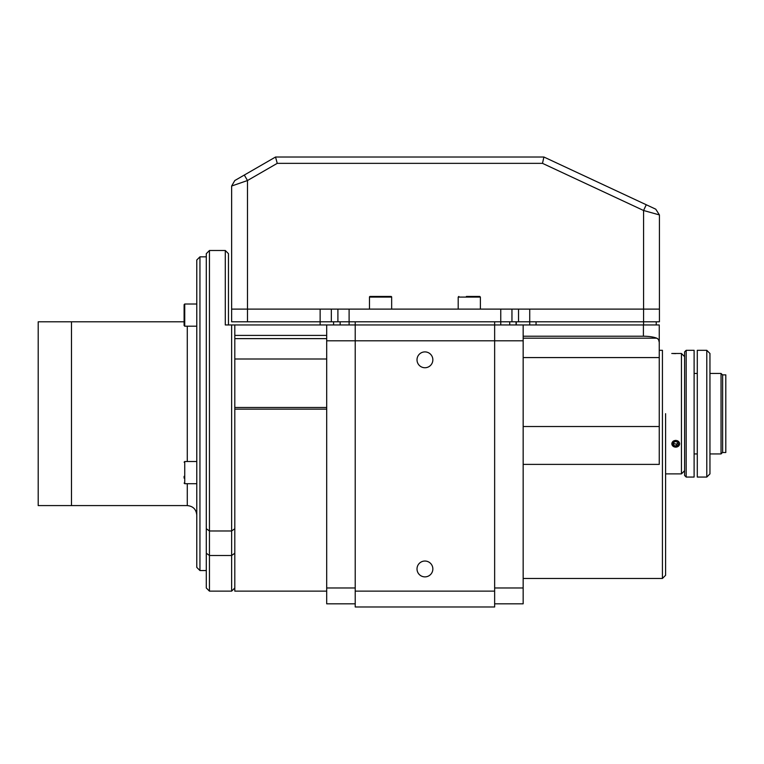 <?xml version="1.0" encoding="UTF-8"?>
<svg xmlns="http://www.w3.org/2000/svg" width="764" height="764" viewBox="0 0 764 764"><rect width="100%" height="100%" fill="white"/><g stroke="black" fill="none" stroke-linecap="round" stroke-linejoin="round"><path stroke-width="1.15" d="M199.948 570.546L196.778 567.375L196.778 259.999L199.948 256.838L199.948 570.546L206.29 570.546M187.275 483.698L187.275 505.587L38.2 505.587L38.2 321.797L71.472 321.797L71.472 505.587L71.472 321.797L184.105 321.797L184.105 313.326M706.786 350.313L709.957 353.484L709.957 473.89L706.786 477.061L706.786 350.313L697.284 350.313L697.284 477.061L706.786 477.061M709.957 453.931L721.044 453.931L721.044 373.443L722.629 375.028M686.187 350.313L686.187 477.061L694.113 477.061L694.113 350.313L686.187 350.313L684.601 351.898L684.601 475.475L686.187 477.061M432.854 359.815A7.927 7.927 0 0 0 424.927 351.898A7.927 7.927 0 0 0 417.01 359.815A7.927 7.927 0 0 0 424.927 367.742A7.927 7.927 0 0 0 432.854 359.815M432.854 568.96A7.927 7.927 0 0 0 424.927 561.034A7.927 7.927 0 0 0 417.01 568.96A7.927 7.927 0 0 0 424.927 576.877A7.927 7.927 0 0 0 432.854 568.96M355.222 603.818L326.696 603.818L326.696 340.801L355.222 340.801L355.222 591.135L494.642 591.135L494.642 340.801L355.222 340.801L355.222 324.958L494.642 324.958L494.642 606.979L355.222 606.979L355.222 354.066M355.222 321.797L355.222 324.958L355.222 321.797M494.642 321.797L494.642 324.958L494.642 321.797M665.597 413.687L665.597 575.292L662.426 578.463L662.426 350.313L659.256 350.313L659.256 343.972C659.428 340.954 658.587 339.015 656.734 338.175C653.516 336.924 649.075 336.275 643.412 336.227L643.412 324.958L659.256 324.958L659.256 464.388L523.159 464.388M678.527 446.186L674.211 446.902M678.107 441.153L679.693 443.788C677.057 439.29 674.411 439.29 671.776 443.788L673.361 441.029M671.776 443.788C674.411 448.143 677.047 448.143 679.693 443.788M665.597 473.89L681.44 473.89L681.44 353.484L684.601 356.654M523.159 426.522L659.256 426.522M671.776 353.484L681.44 353.484M523.159 338.175L656.734 338.175L657.966 338.996M658.749 340.247L659.151 341.966M523.159 336.227L643.412 336.227M643.412 324.958L523.159 324.958L523.159 340.801L494.642 340.801M494.642 587.974L523.159 587.974L523.159 603.818L494.642 603.818M523.159 587.974L523.159 340.801M494.642 324.958L523.159 324.958M326.696 409.141L234.806 409.141M326.696 340.801L326.696 324.958L234.806 324.958L234.806 591.135L326.696 591.135M326.696 335.406L234.806 335.406M326.696 407.489L234.806 407.489M326.696 324.958L355.222 324.958M673.542 442.776L673.781 445.46L676.426 446.09L676.426 444.19L673.781 443.559M677.926 442.91L676.426 444.19M676.426 446.09L678.384 444.419L677.687 442.117L675.042 441.487L673.084 443.158L673.781 445.46M678.48 441.439A3.868 3.342 180 0 0 673.017 441.411A3.868 3.342 180 0 0 672.989 446.147A3.868 3.342 180 0 0 678.451 446.176A3.868 3.342 180 0 0 678.48 441.439M677.191 443.54L677.993 443.139M676.426 445.823L677.191 445.441M678.107 444.648L678.107 443.531M673.361 353.56L675.729 353.608M673.361 353.484L675.729 353.484M206.29 413.687L206.29 253.667L209.451 250.496L209.451 591.135L206.29 587.974L206.29 413.687M234.806 587.974L231.635 591.135L231.635 324.958L234.806 324.958M228.465 324.958L228.465 253.667L225.294 250.496L225.294 324.958L231.635 324.958M184.105 478.111L184.105 476.344M196.778 304.005L184.735 304.005L184.735 326.19L184.105 325.559L184.105 305.361M184.105 311.368L184.105 309.592M340.142 324.958L340.142 321.797L340.142 324.958M536.061 324.958L536.061 321.797M656.247 324.958L656.247 321.797M643.574 324.958L643.574 309.114L659.418 309.114L659.418 321.797L518.527 321.797L518.527 309.114L511.956 309.114L511.956 321.797L500.754 321.797L500.754 309.114L349.11 309.114L349.11 321.797L337.898 321.797L337.898 309.114L331.337 309.114L331.337 321.797L320.135 321.797L320.135 309.114L247.479 309.114L247.479 321.797L231.635 321.797L231.635 309.114L247.479 309.114L247.479 180.533L231.635 186.024L234.806 180.533L275.546 157.021L543.901 157.021L655.76 209.183L659.418 214.923L643.574 210.492L542.488 163.353L277.246 163.353L275.546 157.021M500.754 324.958L500.754 321.797L349.11 321.797L349.11 324.958M509.722 324.958L509.722 321.797M529.729 324.958L529.729 309.114L518.527 309.114M516.283 324.958L516.283 321.797M333.582 324.958L333.582 321.797L333.582 324.958M320.135 324.958L320.135 321.797L247.479 321.797M369.48 309.114L369.48 297.081A0.63 0.63 0 0 1 370.11 296.442L391.025 296.442L370.11 296.442M391.655 309.114L391.655 297.081A0.63 0.63 0 0 0 391.025 296.442M466.384 296.442L479.754 296.442L480.384 297.081L458.199 297.081L458.839 296.442M320.135 309.114L331.337 309.114M331.337 321.797L337.898 321.797M337.898 309.114L349.11 309.114M500.754 309.114L511.956 309.114M511.956 321.797L518.527 321.797M646.258 204.742L643.574 210.492L643.574 309.114L529.729 309.114M231.635 309.114L231.635 186.024L234.806 180.533L231.635 186.024M646.716 211.37L651.043 212.583M652.418 212.965L655.884 213.939M656.715 214.168L659.418 214.923L659.418 309.114M543.901 157.021L542.488 163.353M277.246 163.353L247.479 180.533L244.308 175.052M725.8 413.687L725.8 374.866L722.629 374.866L722.629 452.508L725.8 452.508L725.8 413.687M187.275 461.523L187.275 326.19M523.159 357.581L659.256 357.581M326.696 338.633L234.806 338.633M326.696 359.004L234.806 359.004M326.696 587.974L355.222 587.974M234.806 528.707L231.635 530.98L209.451 530.98L206.29 528.707M234.806 553.212L231.635 555.495L209.451 555.495L206.29 553.212M196.778 461.523L184.735 461.523L184.735 483.698L184.105 483.068M516.053 324.958L516.053 321.797M391.655 297.081L369.48 297.081M199.948 256.838L206.29 256.838M187.275 505.587C193.044 506.15 196.214 509.311 196.778 515.089M694.113 373.443L697.284 373.443M709.957 373.443L721.044 373.443M694.113 453.931L697.284 453.931M722.629 452.345L721.044 453.931M662.426 578.463L523.159 578.463M684.601 470.729L681.44 473.89M225.294 250.496L209.451 250.496M231.635 591.135L209.451 591.135M184.735 461.523L184.105 462.153M196.778 483.698L184.735 483.698M196.778 326.19L184.735 326.19M184.735 304.005L184.105 304.645M458.199 309.114L458.199 297.081M480.384 309.114L480.384 297.081M659.418 214.923L655.76 209.183"/></g></svg>
